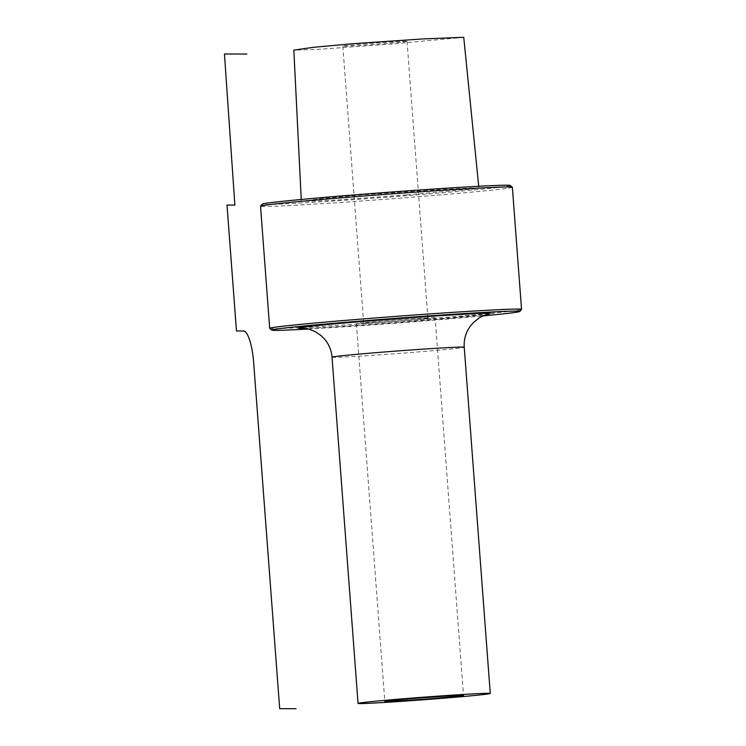 <?xml version="1.0" encoding="UTF-8"?>
<svg xmlns="http://www.w3.org/2000/svg" width="746" height="746" viewBox="0 0 746 746"><rect width="100%" height="100%" fill="white"/><g stroke="black" fill="none" stroke-linecap="round" stroke-linejoin="round"><path stroke-width="0.56" stroke-dasharray="3.73 2.8" d="M463.742 37.319L394.522 43.781L318.589 49.357L293.831 50.141M406.048 41.263A32.199 0.625 175.7 0 0 370.911 43.445A32.199 0.625 175.7 0 0 342.834 46.177A32.199 0.625 175.7 0 0 343.831 46.252A32.199 0.625 175.7 0 0 378.968 44.079A32.199 0.625 175.7 0 0 407.055 41.347A32.199 0.625 175.7 0 0 406.048 41.263M406.831 194.865L473.486 188.962L478.904 188.095L470.176 188.076L440.588 189.531L362.966 194.818L318.467 198.921L301.347 201.495L331.065 200.45L406.831 194.865M510.311 185.465A124.386 2.406 -4.3 0 1 417.023 194.874A124.386 2.406 -4.3 0 1 262.284 204.115M512.362 187.255A126.279 2.443 -4.3 0 1 417.629 196.757A126.279 2.443 -4.3 0 1 260.522 206.194M269.726 328.361A126.279 2.443 175.7 0 0 426.815 318.887A126.279 2.443 175.7 0 0 521.529 309.431M308.378 329.023A124.386 2.406 175.7 0 0 426.488 320.771A124.386 2.406 175.7 0 0 483.408 315.856M435.114 317.777A39.463 0.765 -4.3 0 0 433.892 317.684A39.463 0.765 175.7 0 0 390.829 320.351A39.463 0.765 175.7 0 0 356.411 323.699A39.463 0.765 175.7 0 0 357.642 323.792A39.463 0.765 -4.3 0 0 400.705 321.125A39.463 0.765 -4.3 0 0 435.114 317.777L463.518 695.477M426.88 318.244A32.199 0.625 175.7 0 0 391.734 320.416A32.199 0.625 175.7 0 0 363.656 323.149A32.199 0.625 175.7 0 0 364.654 323.232A32.199 0.625 -4.3 0 0 399.8 321.06A32.199 0.625 -4.3 0 0 427.878 318.328A32.199 0.625 -4.3 0 0 426.88 318.244M304.079 328.277A97.866 1.893 175.7 0 0 424.595 320.388A97.866 1.893 175.7 0 0 490.318 313.161M332.026 357.185A66.291 1.287 175.7 0 0 334.087 357.343A66.291 1.287 175.7 0 0 406.43 352.867A66.291 1.287 175.7 0 0 464.245 347.244M478.718 186.276L478.904 188.095M301.244 199.471L301.347 201.495M303.118 328.212L303.622 328.221C308.49 328.445 352.765 325.946 398.187 322.449L488.49 314.28M356.411 323.699L384.815 701.389M342.834 46.177L363.656 323.149M407.055 41.347L427.878 318.328"/><path stroke-width="1.12" d="M301.244 199.471L293.831 50.131L313.637 47.287L352.55 43.734L422.404 38.951L463.742 37.3L478.718 186.276M269.698 328.315L260.522 206.194A126.279 2.443 -4.3 0 1 260.54 206.148L262.284 204.115A124.386 2.406 -4.3 0 1 355.581 194.809A124.386 2.406 -4.3 0 1 510.311 185.465L512.334 187.218A126.279 2.443 -4.3 0 1 512.362 187.255L521.547 309.385A126.279 2.443 175.7 0 0 364.43 318.812A126.279 2.443 175.7 0 0 269.698 328.315A126.279 2.443 175.7 0 0 269.726 328.361L271.758 330.105A124.386 2.406 175.7 0 0 308.378 329.023M260.54 206.148A126.279 2.443 -4.3 0 1 355.255 196.692A126.279 2.443 -4.3 0 1 512.334 187.218M483.408 315.856A124.386 2.406 175.7 0 0 519.775 311.464A124.386 2.406 175.7 0 0 365.046 320.705A124.386 2.406 175.7 0 0 271.758 330.105M519.775 311.464L521.529 309.431A126.279 2.443 175.7 0 0 521.547 309.385M488.21 693.304A66.291 1.287 175.7 0 0 415.867 697.78A66.291 1.287 175.7 0 0 358.052 703.403A66.291 1.287 175.7 0 0 360.113 703.571A66.291 1.287 -4.3 0 0 432.466 699.086A66.291 1.287 -4.3 0 0 490.271 693.463A66.291 1.287 -4.3 0 0 488.21 693.304M462.287 695.375A39.463 0.765 175.7 0 0 419.224 698.042A39.463 0.765 175.7 0 0 384.815 701.389A39.463 0.765 175.7 0 0 386.036 701.492A39.463 0.765 175.7 0 0 429.109 698.825A39.463 0.765 175.7 0 0 463.518 695.477A39.463 0.765 175.7 0 0 462.287 695.375M246.842 54.029L224.453 54.001L234.869 205.085L227.008 205.075L236.473 330.972L243.494 330.982A31.565 7.777 85.4 0 1 253.659 362.463L279.694 708.681L296.069 708.7M490.318 313.161A97.866 1.893 175.7 0 0 371.592 320.715A97.866 1.893 175.7 0 0 301.216 328.315A97.866 1.893 175.7 0 0 304.079 328.277M488.462 314.28L488.49 314.28C488.667 313.991 480.443 316.612 478.512 318.439L473.356 322.617L470.148 326.384C465.718 332.623 463.751 339.579 464.245 347.244A66.291 1.287 175.7 0 0 462.184 347.077A66.291 1.287 175.7 0 0 389.832 351.562A66.291 1.287 175.7 0 0 332.026 357.185C331.476 350.564 329.117 344.68 324.948 339.533L321.33 335.812L315.67 331.867L309.581 329.35L303.118 328.212M332.026 357.185L358.052 703.403M464.245 347.244L490.271 693.463"/></g></svg>
